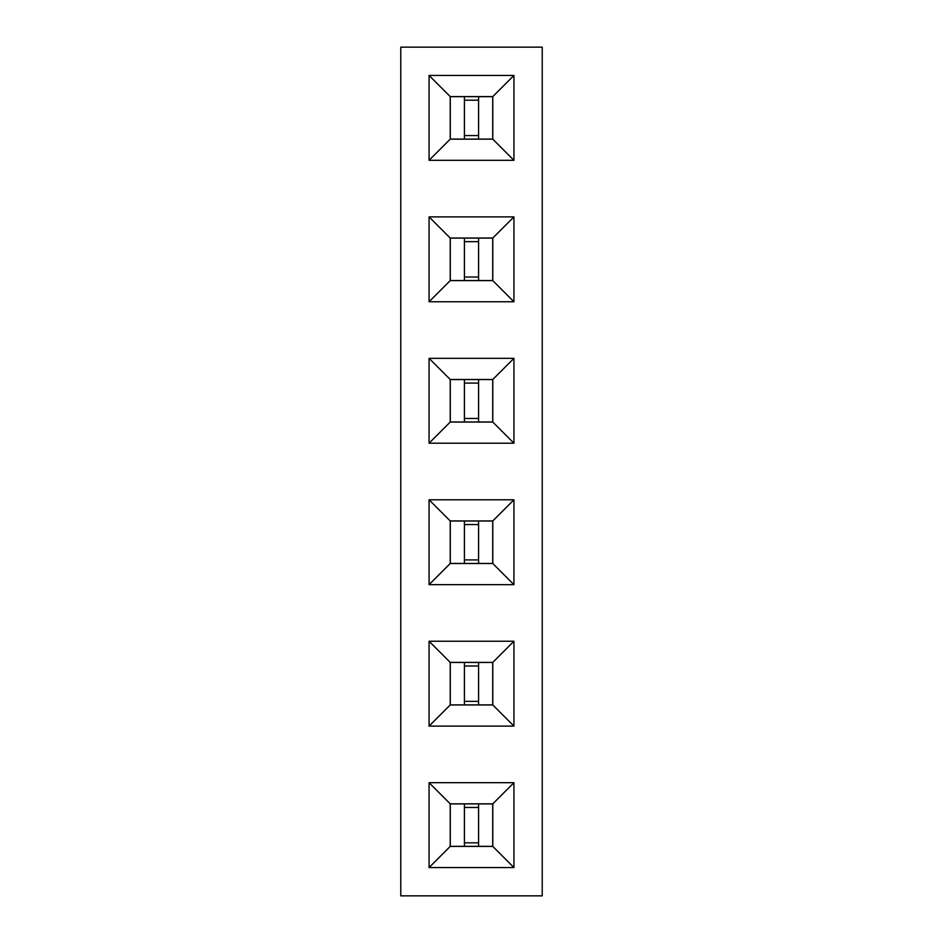 <?xml version="1.0" encoding="UTF-8"?>
<svg xmlns="http://www.w3.org/2000/svg" width="943" height="943" viewBox="0 0 943 943"><rect width="100%" height="100%" fill="white"/><g stroke="black" fill="none" stroke-linecap="round" stroke-linejoin="round"><path stroke-width="1.41" d="M542.225 895.85L542.225 47.15L400.775 47.15L400.775 895.85L542.225 895.85M513.935 584.66L513.935 499.79L429.065 499.79L429.065 584.66L513.935 584.66L492.788 563.513L492.788 520.937L450.212 520.937L450.212 563.513L492.788 563.513M513.935 726.11L513.935 641.24L429.065 641.24L429.065 726.11L513.935 726.11L492.788 704.963L492.788 662.387L450.212 662.387L450.212 704.963L492.788 704.963M429.065 782.69L429.065 867.56L513.935 867.56L513.935 782.69L429.065 782.69L450.212 803.837L450.212 846.413L492.788 846.413L492.788 803.837L450.212 803.837M429.065 160.31L513.935 160.31L513.935 75.44L429.065 75.44L429.065 160.31L450.212 139.163L492.788 139.163L492.788 96.587L450.212 96.587L450.212 139.163M429.065 216.89L429.065 301.76L513.935 301.76L513.935 216.89L429.065 216.89L450.212 238.037L450.212 280.613L492.788 280.613L492.788 238.037L450.212 238.037M429.065 443.21L513.935 443.21L513.935 358.34L429.065 358.34L429.065 443.21L450.212 422.063L492.788 422.063L492.788 379.487L450.212 379.487L450.212 422.063M513.935 499.79L492.788 520.937M429.065 584.66L450.212 563.513M429.065 499.79L450.212 520.937M513.935 641.24L492.788 662.387M429.065 726.11L450.212 704.963M429.065 641.24L450.212 662.387M429.065 867.56L450.212 846.413M513.935 782.69L492.788 803.837M513.935 867.56L492.788 846.413M513.935 160.31L492.788 139.163M429.065 75.44L450.212 96.587M513.935 75.44L492.788 96.587M429.065 301.76L450.212 280.613M513.935 216.89L492.788 238.037M513.935 301.76L492.788 280.613M513.935 443.21L492.788 422.063M429.065 358.34L450.212 379.487M513.935 358.34L492.788 379.487M450.282 563.442L492.717 563.442L492.717 521.007L450.282 521.007L450.282 563.442M450.282 704.892L492.717 704.892L492.717 662.457L450.282 662.457L450.282 704.892M450.282 846.342L492.717 846.342L492.717 803.908L450.282 803.908L450.282 846.342M450.282 139.093L492.717 139.093L492.717 96.657L450.282 96.657L450.282 139.093M450.282 280.543L492.717 280.543L492.717 238.107L450.282 238.107L450.282 280.543M450.282 421.993L492.717 421.993L492.717 379.558L450.282 379.558L450.282 421.993M464.428 563.442L464.428 521.007M478.572 563.442L478.572 521.007M464.428 559.906L478.572 559.906M464.428 524.544L478.572 524.544M464.428 704.892L464.428 662.457M478.572 704.892L478.572 662.457M464.428 701.356L478.572 701.356M464.428 665.994L478.572 665.994M464.428 846.342L464.428 803.908M478.572 846.342L478.572 803.908M464.428 842.806L478.572 842.806M464.428 807.444L478.572 807.444M464.428 139.093L464.428 96.657M478.572 139.093L478.572 96.657M464.428 135.556L478.572 135.556M464.428 100.194L478.572 100.194M464.428 280.543L464.428 238.107M478.572 280.543L478.572 238.107M464.428 277.006L478.572 277.006M464.428 241.644L478.572 241.644M464.428 421.993L464.428 379.558M478.572 421.993L478.572 379.558M464.428 418.456L478.572 418.456M464.428 383.094L478.572 383.094"/></g></svg>
